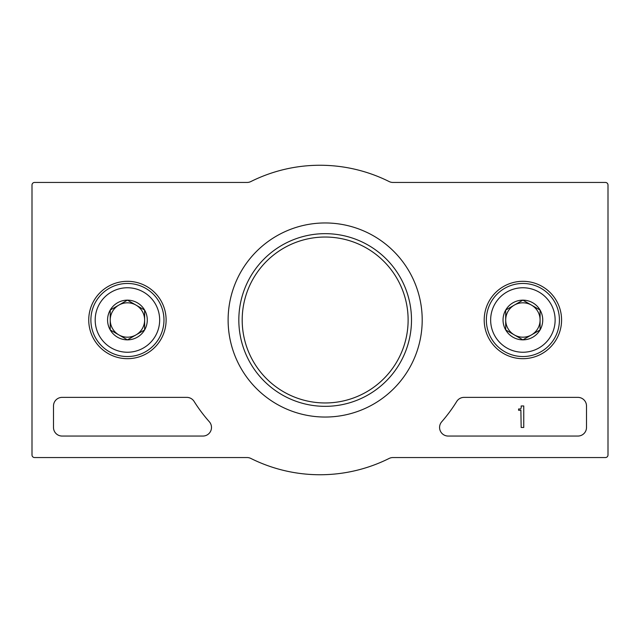 <?xml version="1.0" encoding="UTF-8"?>
<svg xmlns="http://www.w3.org/2000/svg" width="640" height="640" viewBox="0 0 640 640"><rect width="100%" height="100%" fill="white"/><g stroke="black" fill="none" stroke-linecap="round" stroke-linejoin="round"><path stroke-width="0.96" d="M62.088 397.376A8.6 8.6 0 0 0 53.496 405.968L53.496 427.464A8.6 8.6 0 0 0 62.088 436.056L202.896 436.056A8.6 8.6 0 0 0 209.336 421.76A154.744 154.744 0 0 1 194.088 401.4A8.6 8.6 0 0 0 186.808 397.376L62.088 397.376M34.576 182.448A2.576 2.576 0 0 0 32 185.024L32 454.976A2.576 2.576 0 0 0 34.576 457.552L247.048 457.552A8.6 8.6 0 0 1 250.888 458.456A154.744 154.744 0 0 0 389.112 458.456A8.6 8.6 0 0 1 392.952 457.552L605.424 457.552A2.576 2.576 0 0 0 608 454.976L608 185.024A2.576 2.576 0 0 0 605.424 182.448L392.952 182.448A8.6 8.6 0 0 1 389.112 181.544A154.744 154.744 0 0 0 250.888 181.544A8.6 8.6 0 0 1 247.048 182.448L34.576 182.448M422.2 320A97.04 97.04 0 0 1 276.64 404.04A97.04 97.04 0 0 1 276.64 235.96A97.04 97.04 0 0 1 422.2 320M88.744 320A38.688 38.688 0 0 0 146.768 353.504A38.688 38.688 0 0 0 146.768 286.496A38.688 38.688 0 0 0 88.744 320M484.2 320A38.688 38.688 0 0 0 542.232 353.504A38.688 38.688 0 0 0 542.232 286.496A38.688 38.688 0 0 0 484.2 320M441.696 421.808A8.6 8.6 0 0 0 448.176 436.056L577.912 436.056A8.6 8.6 0 0 0 586.504 427.464L586.504 405.968A8.6 8.6 0 0 0 577.912 397.376L464.048 397.376A8.6 8.6 0 0 0 456.736 401.448A154.744 154.744 0 0 1 441.696 421.808M411.496 320A86.336 86.336 0 0 1 281.992 394.768A86.336 86.336 0 0 1 281.992 245.232A86.336 86.336 0 0 1 411.496 320M408.12 320A82.96 82.96 0 0 1 283.68 391.848A82.96 82.96 0 0 1 283.68 248.152A82.96 82.96 0 0 1 408.12 320M519.88 408.976A1.288 1.288 0 0 0 521.168 407.688L521.168 405.968L523.752 405.968L523.752 427.464L521.168 427.464L520.88 410.048A0.856 0.856 0 0 1 520.312 410.272L518.592 410.272L518.592 408.976L519.88 408.976M144.624 329.928L127.424 339.856L110.232 329.928L110.232 310.072L127.424 300.144L144.624 310.072L144.624 329.928A19.856 19.856 0 0 1 110.232 329.928A19.856 19.856 0 0 1 127.424 300.144A19.856 19.856 0 0 1 144.624 329.928L144.624 310.072L127.424 300.144L110.232 310.072L110.232 329.928L118.832 334.888A17.192 17.192 0 0 1 118.832 305.112A17.192 17.192 0 0 1 144.624 320A17.192 17.192 0 0 1 136.024 334.888L144.624 329.928M127.424 287.76A32.24 32.24 0 0 1 155.344 336.12A32.24 32.24 0 0 1 99.504 336.12A32.24 32.24 0 0 1 127.424 287.76M127.424 283.464A36.536 36.536 0 0 1 159.072 338.272A36.536 36.536 0 0 1 95.784 338.272A36.536 36.536 0 0 1 127.424 283.464M136.024 334.888A17.192 17.192 0 0 1 118.832 334.888L127.424 339.856L136.024 334.888M540.08 329.928L522.888 339.856L505.696 329.928L505.696 310.072L522.888 300.144L540.08 310.072L540.08 329.928A19.856 19.856 0 0 1 505.696 329.928A19.856 19.856 0 0 1 522.888 300.144A19.856 19.856 0 0 1 540.08 329.928L540.08 310.072L522.888 300.144L505.696 310.072L505.696 329.928L514.296 334.888A17.192 17.192 0 0 1 514.296 305.112A17.192 17.192 0 0 1 540.08 320A17.192 17.192 0 0 1 531.488 334.888L540.08 329.928M522.888 287.76A32.24 32.24 0 0 1 550.808 336.12A32.24 32.24 0 0 1 494.968 336.12A32.24 32.24 0 0 1 522.888 287.76M522.888 283.464A36.536 36.536 0 0 1 554.528 338.272A36.536 36.536 0 0 1 491.248 338.272A36.536 36.536 0 0 1 522.888 283.464M531.488 334.888A17.192 17.192 0 0 1 514.296 334.888L522.888 339.856L531.488 334.888"/></g></svg>
